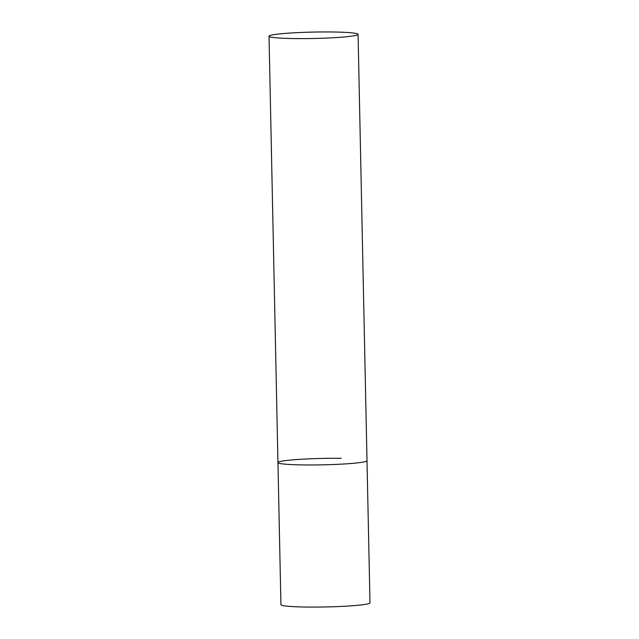 <?xml version="1.0" encoding="UTF-8"?>
<svg xmlns="http://www.w3.org/2000/svg" width="639" height="639" viewBox="0 0 639 639"><rect width="100%" height="100%" fill="white"/><g stroke="black" fill="none" stroke-linecap="round" stroke-linejoin="round"><path stroke-width="0.96" d="M358.072 34.346A44.538 3.203 -1.2 0 0 323.11 31.95A44.538 3.203 -1.2 0 0 273.157 34.77A44.538 3.203 -1.2 0 0 269.019 36.215A44.538 3.203 -1.2 0 0 303.98 38.612A44.538 3.203 -1.2 0 0 353.934 35.792A44.538 3.203 -1.2 0 0 358.072 34.346L369.981 602.817A44.538 3.203 178.8 0 1 306.712 607.05A44.538 3.203 178.8 0 1 280.928 604.686L277.949 462.564A44.538 3.203 -1.2 0 0 312.91 464.968A44.538 3.203 -1.2 0 0 362.864 462.141A44.538 3.203 -1.2 0 0 367.002 460.703A44.538 3.203 178.8 0 1 303.733 464.936A44.538 3.203 178.8 0 1 277.949 462.564A44.538 3.203 178.8 0 1 341.218 458.331M277.949 462.564L269.019 36.215"/></g></svg>
